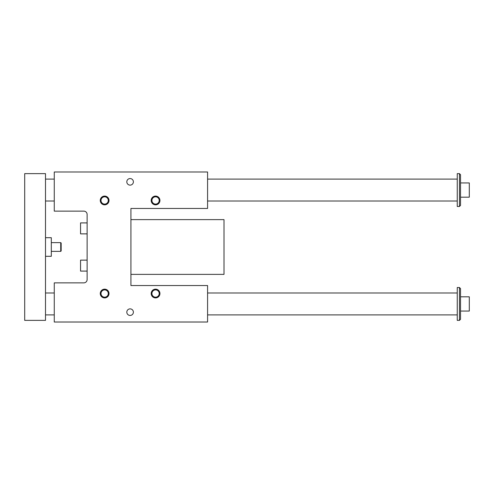 <?xml version="1.0" encoding="UTF-8"?>
<svg xmlns="http://www.w3.org/2000/svg" width="494" height="494" viewBox="0 0 494 494"><rect width="100%" height="100%" fill="white"/><g stroke="black" fill="none" stroke-linecap="round" stroke-linejoin="round"><path stroke-width="0.74" d="M83.832 211.136L54.266 211.136L54.266 171.986L207.579 171.986L207.579 208.456L130.922 208.456L130.922 285.544L207.579 285.544L207.579 322.014L54.266 322.014L54.266 282.864L83.832 282.864A3.285 3.285 0 0 0 87.117 279.579L87.117 214.421A3.285 3.285 0 0 0 83.832 211.136M159.204 293.541A3.637 3.637 0 0 1 153.739 296.69A3.637 3.637 0 0 1 153.739 290.392A3.637 3.637 0 0 1 159.204 293.541M159.939 293.541A4.378 4.378 0 0 0 153.368 289.75A4.378 4.378 0 0 0 153.368 297.332A4.378 4.378 0 0 0 159.939 293.541M108.279 293.541A3.637 3.637 0 0 1 102.82 296.69A3.637 3.637 0 0 1 102.82 290.392A3.637 3.637 0 0 1 108.279 293.541M109.02 293.541A4.378 4.378 0 0 0 102.449 289.75A4.378 4.378 0 0 0 102.449 297.332A4.378 4.378 0 0 0 109.02 293.541M159.204 200.459A3.637 3.637 0 0 0 153.739 197.31A3.637 3.637 0 0 0 153.739 203.608A3.637 3.637 0 0 0 159.204 200.459M159.939 200.459A4.378 4.378 0 0 1 153.368 204.25A4.378 4.378 0 0 1 153.368 196.668A4.378 4.378 0 0 1 159.939 200.459M108.279 200.459A3.637 3.637 0 0 0 102.82 197.31A3.637 3.637 0 0 0 102.82 203.608A3.637 3.637 0 0 0 108.279 200.459M109.02 200.459A4.378 4.378 0 0 1 102.449 204.25A4.378 4.378 0 0 1 102.449 196.668A4.378 4.378 0 0 1 109.02 200.459M133.386 312.159A3.285 3.285 0 0 0 128.459 309.312A3.285 3.285 0 0 0 128.459 314.999A3.285 3.285 0 0 0 133.386 312.159M133.386 181.841A3.285 3.285 0 0 1 128.459 184.688A3.285 3.285 0 0 1 128.459 179.001A3.285 3.285 0 0 1 133.386 181.841M130.922 219.626L224.004 219.626L224.004 274.374L130.922 274.374M87.117 260.14L80.547 260.14L80.547 271.089L87.117 271.089M87.117 222.911L80.547 222.911L80.547 233.86L87.117 233.86M459.445 173.629L460.538 174.728L460.538 205.387L459.445 206.48L459.445 173.629L457.253 173.629L457.253 206.48L459.445 206.48M24.7 320.371L45.504 320.371L45.504 173.629L24.7 173.629L24.7 320.371M460.538 311.059L469.3 311.059L469.3 296.826L460.538 296.826M460.538 288.613L460.538 319.272L459.445 320.371L459.445 287.52L460.538 288.613M45.504 237.694L51.308 237.694L51.308 256.306L45.504 256.306M459.445 287.52L457.253 287.52L457.253 320.371L459.445 320.371M61.163 250.94L61.163 243.06L60.725 242.622L60.725 251.378L61.163 250.94M45.504 179.106L54.266 179.106M207.579 179.106L457.253 179.106M45.504 314.894L54.266 314.894M207.579 314.894L457.253 314.894M51.308 242.622L60.725 242.622M460.538 197.174L469.3 197.174L469.3 182.941L460.538 182.941M45.504 201.009L54.266 201.009M207.579 201.009L457.253 201.009M45.504 292.991L54.266 292.991M207.579 292.991L457.253 292.991M51.308 251.378L60.725 251.378"/></g></svg>
